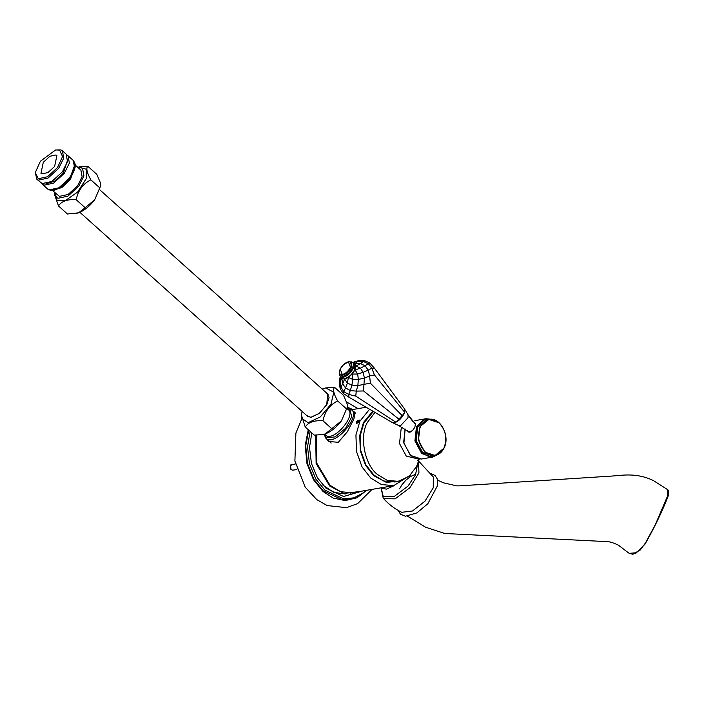 <?xml version="1.0" encoding="UTF-8"?>
<svg xmlns="http://www.w3.org/2000/svg" width="704" height="704" viewBox="0 0 704 704"><rect width="100%" height="100%" fill="white"/><g stroke="black" fill="none" stroke-linecap="round" stroke-linejoin="round"><path stroke-width="1.06" d="M356.858 423.43L356.242 421.863L359.19 419.989L359.119 421.37L356.858 423.43L356.233 423.289M353.725 411.726L355.001 412.227L353.936 418.915L347.318 431.79L338.316 442.279L328.759 441.522L326.832 439.164M330.176 442.165L330.783 442.886M355.441 412.949L354.851 412.729M359.682 491.515L343.904 493.486L329.657 485.98L316.131 463.461L315.7 435.125M355.397 492.254L352.942 492.818L340.657 491.726L330 485.285L316.686 463.03L316.422 435.134M362.138 491.093L343.605 496.496L325.952 488.189L317.442 477.778L311.441 463.452L309.505 447.498L311.819 432.934M366.018 490.424L363.282 492.87L354.006 497.825L343.64 498.863L324.826 490.098L315.797 479.01L309.461 463.742L307.525 446.785L310.112 431.402M347.38 407.862L352.07 409.666M363.282 492.87L352.836 498.714L342.32 499.77L323.233 490.873L313.896 479.327L307.463 463.408L305.721 445.843L308.704 430.135M347.38 407.827L348.674 408.276M372.029 489.386L357.641 503.606L346.474 507.663L327.193 505.569L316.791 499.611L305.237 487.194L294.897 461.014L295.891 433.083L301.708 418.977M418.88 459.158L406.261 456.095L399.511 443.546L401.104 429.264L402.274 427.205M396.642 481.589L394.882 481.976L383.662 480.973L373.921 475.094L365.895 464.869L360.809 450.692L360.272 435.565L363.906 422.928L373.419 411.497M419.206 459.228L416.61 466.374L409.253 476.159L398.42 481.36L387.191 480.357L377.458 474.478C364.646 464.93 359.137 436.242 367.435 422.321L374.959 412.403M409.27 416.891L412.641 421.212M358.459 421.96L356.646 422.963L357.5 420.666L358.714 420.27L358.459 421.96M358.142 420.385L358.864 420.702L358.398 421.925L357.218 422.849L356.497 422.532L358.142 420.385L358.767 420.948M358.301 422.506L356.963 421.3M87.824 166.285L96.809 174.328L100.514 183.084L100.734 185.627L99.827 187.898L90.851 179.854C86.882 172.682 85.879 168.159 87.824 166.285L78.998 166.83M100.734 185.627L94.688 199.786L85.158 207.733L76.182 199.69C78.109 190.432 83.002 183.814 90.851 179.854L99.827 187.898L94.688 199.786C89.76 206.21 84.366 210.566 78.505 212.837L67.461 214.007L58.485 205.955C61.424 201.221 67.32 199.135 76.173 199.69L85.158 207.742L78.505 212.837L76.261 213.462M67.461 214.007L58.485 205.955L54.56 194.665L54.745 192.984M77.959 167.077L86.328 169.215L86.196 178.702L77.616 192.069L65.111 200.772L57.218 200.763L54.63 193.908M57.508 167.57L62.542 156.526L59.602 150.102L55.581 149.97L40.366 161.269L35.297 172.612L38.271 178.737L47.45 176.774L57.508 167.57M35.297 172.612L36.846 179.265L38.333 180.154L48.039 178.077L58.661 168.353L63.73 158.11L62.366 150.779L60.878 149.899L55.581 149.97M54.595 166.505L56.91 155.522L55.977 154.968L49.914 156.262L43.278 162.342L40.964 173.325L41.888 173.879L47.96 172.577L54.595 166.505M54.745 192.553L56.478 197.384L58.001 198.282L67.901 196.161L78.742 186.243L83.917 175.789L82.518 168.309L81.004 167.411L77.537 167.121M52.395 190.45L59.435 196.354L68.103 194.498L77.581 185.821L82.113 176.669L80.89 170.13L75.178 165.009M41.536 183.286L43.886 185.214L53.618 183.128L64.284 173.369L69.37 163.09L67.998 155.734L66.88 155.003M45.998 183.77L54.542 181.227L63.281 172.999L67.839 159.386M36.846 179.265L42.134 183.559L51.841 181.482L62.462 171.758L67.531 161.506L66.167 154.185L62.366 150.779M437.615 480.19L443.529 482.83L456.658 485.857L459.598 485.857L610.975 476.115C621.43 475.561 636.011 472.173 653.418 480.586L667.55 489.606L667.744 496.866L655.01 525.246L644.644 544.482L636.425 552.728L629.174 553.353L618.376 545.151C614.134 543.092 610.694 541.93 608.036 541.675L444.726 533.491L425.586 527.217L407.546 516.208M632.834 554.145L640.297 549.982L646.158 542.027L654.966 525.527L668.73 493.31M414.55 474.76L410.379 476.599L405.874 480.181L401.966 484.739L399.529 488.814M418.669 461.146L433.347 477.03L433.233 487.819L424.943 501.204L412.5 510.99L401.738 512.31C394.636 508.842 388.458 504.126 383.187 498.177L381.216 488.277M331.179 443.054L325.934 438.354L324.034 434.306M306.698 415.527L310.763 417.419L319.317 413.424L326.85 404.562L329.076 397.461L326.744 393.149M307.041 415.835L310.825 417.314L319.299 413.362L326.77 404.562L327.65 393.862L327.087 393.457M334.585 387.367L343.57 395.41L347.274 404.158L347.494 406.71L341.449 420.869L325.266 433.919L322.89 434.57L314.222 435.09L305.246 427.038C308.185 422.303 314.081 420.209 322.934 420.772L331.918 428.815L322.942 420.772C324.87 411.506 329.762 404.897 337.612 400.937C333.643 393.765 332.64 389.242 334.594 387.367L325.758 387.913M322.186 389.057L325.626 387.939L333.819 392.181L330.942 404.281L320.294 416.918L308.114 422.69L301.541 418.211L301.391 414.982L305.246 427.038L314.23 435.09M346.597 408.98L337.612 400.937L346.588 408.98M347.494 406.71L341.449 420.869C336.521 427.293 331.126 431.649 325.266 433.919L323.022 434.544M301.391 414.982L302.13 411.435M414.656 423.412L415.422 423.65L414.955 426.774C413.626 429.625 411.91 431.438 409.798 432.23L408.135 431.79L407.519 430.804M415.598 423.87L414.999 423.729M408.162 431.358L408.417 432.001M439.05 422.77L428.833 419.417C440.273 416.636 450.534 436.216 444.013 448.131C441.936 452.276 438.953 454.722 435.063 455.488L432.802 455.875L422.594 452.522L416.196 440.634L417.71 427.108L426.571 419.804L428.833 419.417L419.971 426.721L418.458 440.246L424.855 452.135L435.063 455.488L443.934 448.184L445.623 442.587M443.969 447.99C439.006 456.042 432.731 457.345 425.172 451.889C418.493 444.585 416.891 436.234 420.358 426.835C425.33 418.783 431.596 417.49 439.164 422.946C445.834 430.241 447.436 438.592 443.969 447.99M342.294 374.554L340.217 369.107L343.499 364.707L348.41 361.856L350.495 367.303C348.322 371.193 345.594 373.604 342.294 374.554M341.493 377.59L341.862 378.558L344.599 379.069L348.374 377.432L352.185 374.07L355.01 369.89L356.083 366.018L355.124 363.484L354.218 363.308M395.833 422.189L399.626 419.76L402.732 416.231L404.615 412.201L402.723 416.108L399.511 419.76L395.833 422.189L392.674 422.734L349.026 397.267L348.682 394.416L355.74 396.106L395.833 422.189L393.237 422.638M402.732 416.231L370.383 383.187L369.626 375.945L374.396 374.898L404.615 412.201L404.668 409.094L374.51 368.289L369.855 363.044L364.751 360.738L363.317 361.469L357.887 361.372L355.124 363.484L360.554 363.572L356.083 366.018L360.466 368.201L355.01 369.89L357.658 374.018L352.185 374.07L352.871 379.456L348.374 377.432L347.398 383.073L344.599 379.069L342.69 383.882L341.862 378.558L340.023 381.682L340.762 376.93M399.626 419.76L363.554 390.958L363.95 384.349L370.383 383.187M340.903 376.015L340.111 377.054L339.231 382.712L340.023 381.682L340.859 387.006L340.182 388.67L343.182 393.378L349.026 397.267M355.74 396.106L356.286 391.107L363.554 390.958M353.478 362.648L358.679 360.598L353.065 362.305M340.111 377.054L340.314 376.499M357.658 374.018L363.123 372.328L360.466 368.201L364.945 365.763L360.554 363.572L363.317 361.469L368.421 363.774L364.945 365.763L368.306 370.137L363.123 372.328L364.443 378.136L358.345 379.412L357.658 374.018M340.859 387.006L342.69 383.882L345.488 387.878L347.398 383.073L351.894 385.097L352.871 379.456L358.345 379.412L357.861 385.625L351.894 385.097L350.319 390.588L345.488 387.878L343.851 391.706L340.859 387.006M358.679 360.598L364.751 360.738M340.182 388.67L339.231 382.712M343.182 393.378L343.851 391.706L348.682 394.416L350.319 390.588L356.286 391.107L357.861 385.625L363.95 384.349L364.443 378.136L369.626 375.945L368.306 370.137L371.791 368.148L368.421 363.774L369.855 363.044M374.396 374.898L371.791 368.148L374.51 368.289M369.574 409.253L359.894 421.23L355.934 435.019L356.514 451.519L362.067 466.981L370.823 478.139L381.445 484.546L393.694 485.646L410.362 475.147M400.655 480.85L386.452 482.434L373.657 475.64L365.49 465.23L360.298 450.789L359.753 435.398L363.458 422.532L372.794 411.136M366.74 490.301L356.963 497.816L345.162 500.579L333.238 498.08L322.969 491.427L313.482 479.688L306.962 463.514L305.202 445.676L308.255 429.739M347.45 407.167L352.792 409.534M292.565 470.14L291.139 469.63L290.418 465.89L291.641 464.825C290.066 464.534 289.837 466.118 290.963 469.594L292.565 470.14L296.93 469.621M53.346 190.203L61.846 187.537L70.435 179.406L75.152 166.478M51.841 190.256L60.922 187.062L69.828 178.517L74.932 164.49M69.52 178.068L74.615 167.781L73.242 160.433C77.044 165.88 74.747 167.279 73.656 172.014L67.531 181.333L59.321 188.091C54.674 189.754 53.46 192.21 47.626 189.015L49.122 189.904L58.863 187.818L69.52 178.068M394.451 485.496L386.382 489.166L380.785 487.872M417.56 464.253L415.518 474.804L408.047 486.059L394.09 496.593L383.24 496.47L381.26 488.33M418.581 461.402L418.924 472.921L409.886 487.705L395.155 498.828L383.706 498.696L383.187 498.177M347.706 409.244C357.254 414.234 334.294 441.883 325.943 435.45L324.447 434.192M347.274 408.531L349.879 409.306L351.745 416.847L345.611 428.287L335.086 436.911L326.313 437.677L324.236 434.254M355.511 413.318L350.97 409.332C361.706 414.938 335.896 446.01 326.506 438.794L325.934 438.354M431.992 419.346L425.929 418.739L416.504 426.501L414.902 440.889L421.696 453.534L432.555 457.098L438.064 454.494M437.166 454.898L429.361 456.782L422.048 453.218L415.369 440.801L416.953 426.668L423.13 420.059L431.922 419.549M414.85 420.649L425.929 418.739L432.08 419.355M432.555 457.098L421.476 459.017L410.617 455.444L403.902 443.212L405.152 429M344.846 378.576C348.77 377.45 352.026 374.572 354.614 369.943L355.599 366.678M344.705 378.602L344.784 378.629C350.671 377.986 358.521 366.388 354.781 363.818L354.614 369.846C351.991 374.546 348.691 377.458 344.705 378.602M353.892 363.326L351.472 361.874M339.724 374.977L340.551 376.737L343.235 377.282C347.213 376.138 350.513 373.226 353.144 368.526L353.311 362.498L350.205 361.874M339.513 373.199L340.199 374.59L342.496 375.056C345.91 374.079 348.744 371.58 350.997 367.558L351.138 362.384L349.677 361.847M351.217 362.463L351.164 367.708C348.911 371.73 346.086 374.229 342.672 375.214L340.287 374.669M350.178 361.909L352.607 368.271C350.073 372.812 346.878 375.628 343.033 376.737L339.618 373.798M339.803 374.132L343.068 376.358C346.773 375.294 349.835 372.583 352.273 368.227L350.636 362.041M415.386 424.107L415.659 424.802M409.886 432.212L408.584 431.702M412.518 430.452L410.52 431.658L408.39 431.561L409.719 432.238M392.735 422.726L395.736 422.453L404.606 412.966L404.668 409.209M404.518 412.535L399.687 419.69M399.564 419.804L396.141 422.057M415.228 423.931L408.047 414.77L408.003 417.754L400.998 425.251L398.508 425.427L392.506 422.638M350.434 493.117L393.694 485.646M351.525 409.754L366.115 407.238M346.623 401.975L358.081 408.628M345.206 493.979L333.617 492.316L322.749 484.994M419.294 459.175L417.481 460.733M394.882 481.976L398.42 481.36M295.469 463.962L291.641 464.825M67.998 155.734L73.242 160.433M42.39 184.325L47.626 189.015M79.86 212.3L308.062 416.75M99.915 189.922L328.108 394.372M667.55 489.597C668.888 490.362 669.055 492.642 668.043 496.443C661.91 512.125 654.192 528.07 644.908 544.298L636.214 552.992L632.764 554.242L629.174 553.353M381.594 488.506L380.978 488.048M431.015 473.598L434.966 475.429L437.263 478.905L437.633 485.39L427.812 503.765L416.83 512.917L405.478 516.217L400.541 514.281L398.077 510.365M348.216 409.631L347.239 408.751M351.542 409.772L347.31 408.32M421.476 459.017L414.867 458.216L410.274 455.198L403.665 442.42L405.108 428.965M339.583 373.718L339.68 375.223L342.021 378.057M351.234 362.472L351.138 362.384C349.166 361.117 346.614 361.891 343.499 364.707L341.669 366.74C339.214 370.146 338.73 372.759 340.199 374.59L340.366 374.748M408.047 414.77L404.518 408.962M398.508 425.427L408.39 431.561"/></g></svg>
